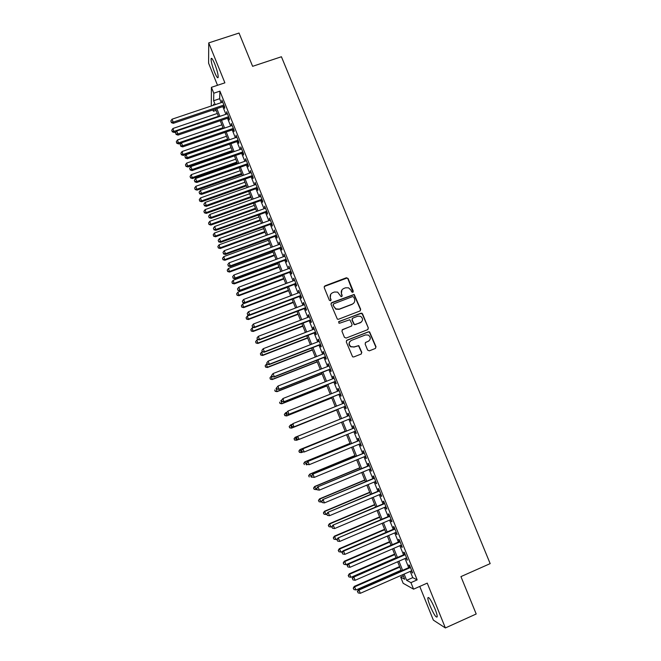<?xml version="1.0" encoding="UTF-8"?>
<svg xmlns="http://www.w3.org/2000/svg" width="661" height="661" viewBox="0 0 661 661"><rect width="100%" height="100%" fill="white"/><g stroke="black" fill="none" stroke-linecap="round" stroke-linejoin="round"><path stroke-width="0.99" d="M352.784 292.344L353.28 291.187L348.083 278.496L346.405 277.752L324.906 285.882L324.196 287.535L329.376 300.292L330.558 300.813L331.054 299.648L330.384 297.995C329.674 295.583 330.426 293.815 332.657 292.699L334.458 292.013L337.597 292.104L341.002 296.549L341.696 296.566L342.191 295.409L341.514 293.765C340.803 291.352 341.555 289.584 343.778 288.477L345.563 287.799L348.578 287.841L350.941 290.179L351.611 291.823L352.784 292.344M353.04 292.195L347.893 278.76L347.116 278.017L324.221 286.51M330.864 300.623L330.384 297.995M341.968 296.401L341.514 293.765M434.971 608.798C431.17 600.163 428.782 596.519 427.816 597.875C427.783 599.345 428.535 602.014 430.063 605.864C433.823 614.441 436.21 618.093 437.227 616.812C437.26 615.341 436.508 612.673 434.971 608.798M214.726 63.894C212.66 59.027 211.446 57.35 211.066 58.879C211.099 61.779 212.264 66.207 214.544 72.165C216.593 77.031 217.816 78.709 218.204 77.197C218.18 74.338 217.023 69.901 214.726 63.894M367.615 350.099L369.309 350.842L375.332 348.471L376.026 346.794L369.582 331.855L368.507 331.789L346.975 340.184L346.265 341.869L352.602 356.824L353.784 356.948L361.113 354.065L361.815 352.379L358.758 345.604L353.999 346.934L350.908 346.645C348.554 344.34 348.694 342.274 351.355 340.44L365.533 334.912L368.425 335.094C370.961 337.358 370.879 339.448 368.177 341.373L365.822 342.299L365.12 343.976L367.615 350.099M410.225 571.401L412.745 577.64L417.157 579.887L410.935 582.63L413.571 589.166L403.16 583.299L400.673 577.094L404.706 579.276L402.846 574.64M211.297 105.975L211.421 87.318L224.889 82.832L208.736 42.899L239.034 33.05L252.618 66.323L281.421 56.755L490.173 563.618L460.94 576.607L476.201 613.995L445.374 627.95L427.237 583.118L413.571 589.166M211.421 87.318L213.792 93.201L213.635 100.736L215.213 104.653M417.157 579.887L219.923 91.144L213.792 93.201M359.989 310.967L360.691 309.307L354.18 294.442L331.715 302.631L331.004 304.291L337.383 319.189L338.473 319.255L359.989 310.967M362.534 313.81L368.342 328.013L367.648 329.682L346.116 338.068L344.422 337.317L341.935 331.202L342.646 329.525L351.396 326.137L352.098 324.468L349.834 319.742L339.655 323.204L338.886 323.146L338.969 321.51L361.864 313.107L368.342 328.013M419.752 586.431L433.352 620.125L445.374 627.95M208.736 42.899L208.603 63.216L217.51 85.294M223.839 106.264L224.657 108.297L224.723 107.082L221.898 100.084L222.236 102.29M228.532 117.898L229.35 119.938L229.433 118.757L226.607 111.75L226.938 113.956M233.234 129.573L234.06 131.613L234.159 130.473L231.317 123.442L231.656 125.656M237.952 141.272L238.786 143.321L238.894 142.214L236.051 135.166L236.39 137.389M242.686 152.997L243.512 155.054L243.645 153.988L240.794 146.916L241.133 149.146M247.429 164.754L248.263 166.82L248.404 165.787L245.545 158.698L245.892 160.937M252.18 176.545L253.014 178.61L253.171 177.619L250.312 170.513L250.659 172.761M256.947 188.36L257.782 190.434L257.964 189.484L255.088 182.362L255.435 184.609M261.731 200.209L262.566 202.291L262.756 201.374L259.88 194.235L260.227 196.491M266.523 212.09L267.358 214.172L267.565 213.296L264.681 206.141L265.036 208.405M271.324 224.005L272.167 226.087L272.39 225.252L269.498 218.08L269.853 220.344M276.141 235.944L276.984 238.034L277.223 237.241L274.323 230.045L274.679 232.317M280.966 247.916L281.817 250.015L282.073 249.255L279.165 242.042L279.52 244.322M285.808 259.913L286.659 262.02L286.932 261.302L284.015 254.072L284.379 256.361M290.658 271.952L291.509 274.059L291.807 273.381L288.882 266.127L289.245 268.424M295.525 284.015L296.384 286.13L296.69 285.494L293.757 278.223L294.12 280.528M300.408 296.111L301.259 298.227L301.59 297.632L298.648 290.344L299.012 292.658M305.299 308.233L306.159 310.364L306.497 309.811L303.548 302.498L303.217 303.077L303.92 304.82M310.199 320.395L311.058 322.527L311.422 322.014L308.464 314.686L308.117 315.223L308.836 317.007M315.115 332.582L315.983 334.722L316.355 334.251L313.397 326.906L313.025 327.402L313.768 329.236M320.048 344.811L320.916 346.951L321.304 346.521L318.338 339.151L317.949 339.614L318.709 341.489M324.989 357.064L325.856 359.212L326.27 358.824L323.287 351.437L322.89 351.85L323.667 353.784M329.946 369.35L330.814 371.499L331.244 371.151L328.261 363.748L327.839 364.12L328.633 366.103M334.912 381.67L335.788 383.826L336.234 383.52L333.235 376.101L332.797 376.431L333.615 378.456M339.894 394.014L340.77 396.179L341.233 395.922L338.234 388.478L337.779 388.767L338.614 390.841M344.893 406.399L345.761 408.572L346.248 408.349L343.241 400.888L342.762 401.136L343.621 403.26M349.9 418.826L350.776 420.991L351.28 420.817L348.256 413.332L347.769 413.538L348.644 415.711M354.94 431.319L355.8 433.442L356.32 433.31L353.288 425.808L352.784 425.973L353.66 428.146M359.997 443.845L360.832 445.935L361.369 445.845L358.336 438.317L357.808 438.433L358.692 440.623M365.062 456.404L365.88 458.453L366.442 458.404L363.393 450.86L362.856 450.934L363.732 453.124M370.135 468.996L370.945 471.004L371.523 471.004L368.466 463.435L367.904 463.468L368.797 465.666M375.233 481.621L376.018 483.588L376.613 483.629L373.556 476.052L372.978 476.036L373.862 478.233M380.331 494.288L381.108 496.213L381.728 496.295L378.654 488.694L378.059 488.636L378.943 490.842M385.454 506.979L386.214 508.863L386.842 508.995L383.768 501.368L383.149 501.269L384.041 503.484M390.585 519.703L391.329 521.546L391.981 521.719L388.899 514.076L388.263 513.936L389.155 516.15M395.732 532.46L396.46 534.27L397.129 534.485L394.039 526.825L393.386 526.635L394.278 528.858M400.897 545.259L401.607 547.019L402.293 547.283L399.194 539.599L398.517 539.368L399.418 541.599M406.069 558.082L407.473 560.123L404.358 552.414L403.664 552.133L404.573 554.372M219.923 91.144L219.642 98.72L221.22 102.629M222.823 106.603L225.93 114.303M227.516 118.245L230.648 126.003M232.226 129.92L235.374 137.736M236.944 141.619L240.117 149.502M241.67 153.352L244.876 161.292M246.413 165.11L249.643 173.116M251.163 176.9L254.419 184.973M255.931 188.724L259.211 196.854M260.715 200.572L264.02 208.769M265.507 212.454L268.829 220.716M270.308 224.368L273.662 232.689M275.125 236.316L278.504 244.694M279.95 248.288L283.354 256.732M284.792 260.294L288.221 268.804M289.642 272.332L293.104 280.908M294.509 284.395L297.995 293.038M299.383 296.492L302.895 305.2M304.275 308.621L307.819 317.404M309.183 320.783L312.744 329.624M314.099 332.979L317.693 341.886M319.023 345.207L322.642 354.18M323.973 357.461L327.616 366.508M328.922 369.747L332.599 378.86M333.888 382.075L337.589 391.246M338.87 394.427L342.605 403.673M343.869 406.812L347.62 416.124M348.876 419.248L352.635 428.568M353.916 431.74L357.667 441.044M358.973 444.266L362.707 453.553M364.037 456.834L367.772 466.088M369.111 469.426L372.837 478.663M374.2 482.051L377.918 491.272M379.307 494.717L383.016 503.913M384.429 507.408L388.131 516.588M389.56 520.141L393.254 529.296M394.708 532.906L398.393 542.045M399.864 545.705L403.541 554.819M405.044 558.537L408.705 567.625M411.258 570.947L412.662 572.988L409.547 565.262L408.829 564.932L409.737 567.179M403.359 575.921L400.673 577.094M216.073 110.37L213.42 111.263L212.9 109.957M404.135 574.078L406.647 580.317L410.935 582.63M216.816 108.635L219.915 116.336M221.509 120.294L224.633 128.06M226.211 131.977L229.359 139.81M230.929 143.693L234.101 151.584M235.655 155.442L238.852 163.391M240.397 167.216L243.62 175.231M245.148 179.024L248.396 187.104M249.908 190.864L253.188 199.002M254.683 202.729L257.988 210.933M259.476 214.627L262.805 222.897M264.276 226.558L267.631 234.886M269.085 238.514L272.464 246.917M273.91 250.511L277.314 258.972M278.752 262.533L282.181 271.051M283.602 274.579L287.056 283.172M288.469 286.667L291.947 295.318M293.344 298.78L296.855 307.505M298.227 310.926L301.763 319.717M303.135 323.105L306.696 331.962M308.043 335.317L311.637 344.241M312.975 347.562L316.586 356.543M317.908 359.832L321.552 368.888M322.865 372.135L326.534 381.265M327.831 384.479L331.533 393.667M332.805 396.848L336.532 406.11M337.804 409.25L341.555 418.578M342.811 421.701L346.571 431.038M347.843 434.219L351.594 443.531M352.9 446.762L356.634 456.057M357.956 459.337L361.691 468.616M363.038 471.954L366.756 481.208M368.127 484.604L371.837 493.833M373.225 497.279L376.935 506.491M378.348 509.995L382.041 519.182M383.471 522.744L387.164 531.915M388.618 535.526L392.304 544.672M393.774 548.341L397.451 557.471M398.947 561.189L402.615 570.303M213.941 105.082L213.569 104.149L213.544 105.215M213.453 109.767L213.42 111.263M401.326 570.864L397.658 561.751M396.162 558.033L392.485 548.894M389.759 542.111L344.769 561.528L346.025 564.676L391.015 545.234L387.329 536.079M385.875 532.469L382.182 523.289M380.753 519.736L377.059 510.54M375.646 507.037L371.936 497.824M370.557 494.378L366.838 485.141M365.475 481.745L361.749 472.491M360.402 469.153L356.676 459.874M355.354 456.586L351.611 447.29M350.305 444.06L346.562 434.74M345.282 431.559L341.522 422.222M340.266 419.099L336.515 409.77M335.251 406.622L331.525 397.36M330.244 394.179L326.542 384.983M325.253 381.769L321.585 372.647M320.271 369.392L316.627 360.336M315.305 357.047L311.686 348.058M310.356 344.736L306.762 335.813M305.415 332.458L301.846 323.601M300.482 320.205L296.946 311.414M295.574 307.993L292.063 299.268M290.666 295.806L287.188 287.147M285.783 283.652L282.321 275.059M280.9 271.531L277.471 263.004M276.042 259.442L272.638 250.973M271.192 247.379L267.812 238.985M266.35 235.357L262.995 227.02M261.525 223.36L258.195 215.089M256.708 211.396L253.411 203.183M251.907 199.457L248.635 191.318M247.123 187.559L243.868 179.478M242.347 175.686L239.117 167.663M237.58 163.837L234.382 155.88M232.829 152.03L229.656 144.131M228.086 140.248L224.938 132.415M223.36 128.49L220.237 120.723M218.642 116.774L215.544 109.065M219.642 98.72L213.635 100.736M412.745 577.64L406.647 580.317M221.848 101.323L222.336 101.158M226.533 112.948L227.02 112.783M231.234 124.607L231.722 124.442M235.952 136.29L236.44 136.125M240.67 148.006L241.166 147.841M245.413 159.755L245.9 159.582M250.164 171.53L250.651 171.356M254.923 183.337L255.41 183.163M259.699 195.169L260.186 194.995M264.483 207.042L264.97 206.86M269.283 218.931L269.771 218.758M274.092 230.863L274.579 230.681M278.917 242.818L279.405 242.645M283.751 254.807L284.238 254.625M288.601 266.829L289.088 266.647M293.459 278.884L293.947 278.702M298.334 290.964L298.822 290.782M303.217 303.077L303.705 302.895M308.117 315.223L308.604 315.033M313.025 327.402L313.521 327.212M317.949 339.614L318.445 339.415M322.89 351.85L323.378 351.66M327.839 364.12L328.327 363.93M332.797 376.431L333.293 376.233M337.779 388.767L338.267 388.569M342.762 401.136L343.257 400.938M350.776 420.991L351.264 420.793M347.769 413.538L348.256 413.34M355.8 433.442L356.287 433.244M360.832 445.935L361.327 445.729M365.88 458.453L366.376 458.247M370.945 471.004L371.441 470.797M376.018 483.588L376.514 483.381M381.108 496.213L381.604 495.998M386.214 508.863L386.71 508.656M391.329 521.546L391.824 521.339M396.46 534.27L396.955 534.055M401.607 547.019L402.103 546.812M406.763 559.809L407.259 559.594M411.935 572.633L412.431 572.418M341.911 289.939L341.332 294.005M330.715 294.261L330.211 298.235M360.328 310.769L360.476 309.53L353.982 294.682L331.07 303.176M353.775 297.12L352.602 296.599L333.714 303.812L333.218 304.969L333.929 306.721L335.97 308.918L339.333 309.1L352.239 304.151C354.461 303.035 355.205 301.267 354.486 298.855L353.775 297.12M333.251 304.225L333.218 304.969M353.709 303.168L352.04 304.382L339.151 309.323L335.788 309.15L333.045 305.2M367.904 329.542L368.119 328.211M351.726 325.947L342.101 329.938M362.319 314.025L360.642 313.289L338.539 321.857M360.452 322.626C363.195 320.643 363.236 318.536 360.575 316.313L357.816 316.189L352.834 318.115L352.131 319.784L354.395 324.493L355.461 324.559L361.451 322.023M352.28 318.528L352.131 319.784M360.237 322.832L354.189 324.7L351.925 319.99M368.945 340.952L365.384 342.588M350.214 341.183C348.487 343.191 348.653 345.067 350.71 346.818L353.999 346.934M361.303 353.974L361.6 352.544L358.543 345.777L353.792 347.108M375.489 348.397L375.795 346.959L369.35 332.045L368.284 331.987L346.48 340.539M217.312 113.461L172.942 128.482L174.19 132.473L176.173 131.795M172.207 131.357L171.753 130.217L172.257 131.812L172.207 131.357L174.083 131.357L218.46 116.303M171.753 130.217L172.942 128.482M174.19 132.473L172.257 131.812M223.897 105.033L173.215 122.136L172.05 119.195L222.724 102.124M224.327 106.099L173.331 123.318L173.215 122.136L171.298 122.153L170.827 120.971L171.298 122.153M171.339 122.624L173.331 123.318M172.05 119.195L170.827 120.971M221.898 124.846L177.503 139.983L178.734 143.949L181.246 143.09M176.768 142.859L176.313 141.71L176.809 143.297L176.768 142.859L178.652 142.867L223.038 127.697M176.313 141.71L177.503 139.983M178.734 143.949L176.809 143.297M226.483 136.265L182.081 151.518L183.304 155.451L228.012 140.058M181.345 154.385L180.883 153.236L181.37 154.806L181.345 154.385L183.229 154.401L227.64 139.124M180.883 153.236L182.081 151.518M183.304 155.451L181.37 154.806M231.094 147.709L186.666 163.077L187.873 166.977L232.606 151.476M185.923 165.944L185.468 164.787L185.948 166.349L187.815 165.969L232.242 150.576M185.468 164.787L186.666 163.077M187.873 166.977L185.948 166.349M235.704 159.185L191.269 174.661L192.458 178.536L237.208 162.92M190.517 177.528L190.062 176.371L190.542 177.925L192.417 177.561L236.861 162.061M190.062 176.371L191.269 174.661M192.458 178.536L190.542 177.925M228.607 116.716L177.908 133.943L176.735 130.994L227.425 113.791M229.02 117.732L177.999 135.092L177.908 133.943L175.975 133.952L175.512 132.77L175.975 133.952M176.016 134.406L177.999 135.092M176.735 130.994L175.512 132.77M233.325 128.416L182.61 145.784L181.428 142.826L232.143 125.491M233.721 129.399L182.684 146.891L182.61 145.784L180.676 145.775L180.205 144.594L180.676 145.775M180.709 146.221L182.684 146.891M181.428 142.826L180.205 144.594M238.059 140.157L187.319 157.657L186.138 154.682L236.878 137.215M238.447 141.099L187.385 158.723L187.319 157.657L185.377 157.64L184.906 156.45L185.377 157.64M185.411 158.062L187.385 158.723M186.138 154.682L184.906 156.45M242.81 151.923L192.045 169.555L190.864 166.58L241.62 148.981M243.174 152.831L192.095 170.579L192.045 169.555L190.095 169.53L189.624 168.34L190.095 169.53M190.12 169.935L192.095 170.579M190.864 166.58L189.624 168.34M240.331 170.687L195.879 186.278L197.061 190.12L241.827 174.388M195.127 189.145L194.665 187.98L195.144 189.525L197.028 189.186L241.496 173.57M194.665 187.98L195.879 186.278M197.061 190.12L195.144 189.525M247.569 163.721L196.788 181.486L195.598 178.503L246.379 160.763M247.916 164.581L196.813 182.469L196.788 181.486L194.83 181.453L194.359 180.255L194.83 181.453M194.846 181.841L196.813 182.469M195.598 178.503L194.359 180.255M244.975 182.221L200.498 197.928L201.671 201.737L246.454 185.89M199.746 200.795L199.283 199.622L199.754 201.151L201.655 200.845L246.14 185.105M199.283 199.622L200.498 197.928M201.671 201.737L199.754 201.151M252.337 175.545L201.531 193.45L200.349 190.451L251.147 172.587M252.676 176.371L201.547 194.392L201.531 193.45L199.572 193.4L199.101 192.202L199.572 193.4M199.581 193.78L201.547 194.392M200.349 190.451L199.101 192.202M249.627 193.78L205.133 209.603L206.29 213.387L251.089 197.424M204.373 212.462L203.91 211.297L204.373 212.809L206.29 212.528L250.792 196.672M203.91 211.297L205.133 209.603M206.29 213.387L204.373 212.809M257.121 187.402L206.298 205.439L205.108 202.44L255.923 184.436M257.435 188.187L206.298 206.348L206.298 205.439L204.332 205.381L203.852 204.183L204.332 205.381M204.332 205.745L206.298 206.348M205.108 202.44L203.852 204.183M254.287 205.373L209.777 221.311L210.917 225.062L255.741 208.983M209.016 224.17L208.554 222.997L209.008 224.5L210.933 224.236L255.452 208.273M208.554 222.997L209.777 221.311M210.917 225.062L209.008 224.5M261.921 199.292L211.074 217.461L209.876 214.453L260.715 196.317M262.219 200.035L211.057 218.328L211.074 217.461L209.099 217.395L208.62 216.197L209.099 217.395M209.091 217.742L211.057 218.328M209.876 214.453L208.62 216.197M258.963 216.99L214.428 233.044L215.569 236.762L260.401 220.567M213.668 235.903L213.206 234.729L213.66 236.217L215.593 235.985L260.128 219.898M213.206 234.729L214.428 233.044M215.569 236.762L213.66 236.217M266.722 211.206L215.858 229.516L214.66 226.5L265.524 208.223M267.011 211.917L215.825 230.342L215.858 229.516L213.875 229.441L213.396 228.235L213.875 229.441M213.867 229.772L215.825 230.342M214.66 226.5L213.396 228.235M263.648 228.64L219.097 244.81L220.22 248.503L265.078 232.185M218.337 247.668L217.866 246.487L218.32 247.966L220.27 247.751L264.821 231.557M217.866 246.487L219.097 244.81M220.22 248.503L218.32 247.966M271.547 223.162L220.658 241.604L219.46 238.58L270.341 220.171M271.811 223.823L220.609 242.389L220.658 241.604L218.667 241.521L218.188 240.307L218.667 241.521M218.651 241.835L220.609 242.389M219.46 238.58L218.188 240.307M268.341 240.315L223.782 256.6L224.889 260.26L269.762 243.826M223.013 259.459L222.542 258.277L222.988 259.74L224.955 259.558L269.523 243.24M222.542 258.277L223.782 256.6M224.889 260.26L222.988 259.74M276.381 235.142L225.467 253.725L224.269 250.693L275.166 232.143M276.629 235.762L225.401 254.468L225.467 253.725L223.476 253.626L222.997 252.411L223.476 253.626M223.451 253.923L225.401 254.468M224.269 250.693L222.997 252.411M273.051 252.023L228.475 268.424L229.565 272.059L274.455 255.501M227.698 271.283L227.227 270.093L227.673 271.547L229.648 271.39L274.232 254.956M227.227 270.093L228.475 268.424M229.565 272.059L227.673 271.547M281.222 247.148L230.292 265.871L229.086 262.83L280.008 244.14M281.454 247.735L230.21 266.581L230.292 265.871L228.293 265.763L227.814 264.549L228.293 265.763M228.268 266.053L230.21 266.581M229.086 262.83L227.814 264.549M277.777 263.756L233.176 280.281L234.258 283.883L279.165 267.209M232.399 283.131L231.928 281.95L232.366 283.387L234.349 283.255L278.959 266.697M231.928 281.95L233.176 280.281M234.258 283.883L232.366 283.387M282.511 275.521L237.894 292.17L238.96 295.731L283.883 278.942M237.117 295.013L236.638 293.823L237.076 295.252L239.075 295.145L283.693 278.471M236.638 293.823L237.894 292.17M238.96 295.731L237.076 295.252M287.254 287.32L242.62 304.085L243.678 307.621L288.617 290.708M241.835 306.927L241.364 305.737L241.794 307.15L243.802 307.068L288.444 290.27M241.364 305.737L242.62 304.085M243.678 307.621L241.794 307.15M249.346 315.28L247.363 316.032L248.404 319.536L293.36 302.498M246.578 318.875L246.099 317.677L246.52 319.081L248.544 319.023L293.203 302.11M246.099 317.677L247.363 316.032M248.404 319.536L246.52 319.081M253.659 327.418L252.114 328.005L253.146 331.475L298.119 314.322M251.32 330.847L250.85 329.649L251.263 331.037L253.303 331.004L297.979 313.967M250.85 329.649L252.114 328.005M253.146 331.475L251.263 331.037M257.972 339.589L256.873 340.01L257.897 343.456L302.887 326.179M256.088 342.852L255.609 341.654L256.022 343.026L258.071 343.018L302.763 325.865M255.609 341.654L256.873 340.01M257.897 343.456L256.022 343.026M315.611 332.392L264.226 352.23L262.301 351.809L261.888 350.404L262.301 351.809L261.657 352.049L262.657 355.461L307.671 338.06M260.855 354.891L260.384 353.685L260.781 355.048L262.847 355.064L307.555 337.788M260.384 353.685L261.657 352.049M262.657 355.461L260.781 355.048M267.085 363.872L266.441 364.12L267.432 367.491L312.463 349.975M265.648 366.954L265.168 365.748L265.565 367.095L267.639 367.144L312.364 349.743M265.168 365.748L266.441 364.12M267.432 367.491L265.565 367.095M271.886 375.969L271.241 376.216L272.225 379.563L317.263 361.914M270.44 379.05L269.961 377.844L270.357 379.174L272.448 379.249L317.189 361.724M269.961 377.844L271.241 376.216M272.225 379.563L270.357 379.174M276.703 388.098L276.058 388.354L277.025 391.659L322.081 373.895M275.249 391.18L274.769 389.965L275.158 391.287L277.265 391.386L322.023 373.738M277.025 391.659L275.158 391.287M281.553 400.244L280.884 400.516L281.834 403.788L326.914 385.892M280.074 403.342L279.595 402.128L279.975 403.433L282.09 403.557L326.865 385.784M281.834 403.788L279.975 403.433M286.924 412.224L285.717 412.704L286.659 415.951L331.756 397.93M284.908 415.529L284.428 414.315L284.8 415.612L286.932 415.761L331.723 397.864M284.321 414.389L285.717 412.704L284.428 414.315M286.659 415.951L284.8 415.612M291.493 428.146L336.606 409.994L291.493 428.146L289.642 427.816L289.27 426.535L289.642 427.816M292.286 424.246L290.576 424.932L291.79 427.998L289.758 427.758M289.163 426.593L290.576 424.932L289.27 426.535M294.128 438.78L294.616 440.011L294.128 438.78L295.434 437.185L340.258 419.074L295.137 437.309L296.657 440.259L298.665 439.449M294.616 440.011L296.657 440.259L294.5 440.052M294.013 438.83L295.137 437.309M345.133 431.187L299.995 449.554L301.532 452.554L303.035 451.942M345.149 431.236L300.309 449.48L298.879 451.091L299.491 452.298L299.003 451.066M299.491 452.298L301.209 452.62L299.367 452.322M298.879 451.091L299.995 449.554M350.024 443.341L304.861 461.832L306.423 464.881L307.415 464.476M350.057 443.424L305.2 461.799L303.754 463.394L304.374 464.617L303.886 463.378M303.754 463.394L304.861 461.832M354.924 455.52L309.745 474.144L311.331 477.242L311.975 476.978M354.974 455.652L310.1 474.152L308.646 475.722L309.274 476.961L308.786 475.73M308.646 475.722L309.745 474.144M359.832 467.732L314.644 486.488L316.247 489.636L316.892 489.371M359.906 467.905L315.016 486.537L313.545 488.082L314.182 489.347L313.694 488.107M316.247 489.636L314.182 489.347M313.545 488.082L314.644 486.488M364.765 479.977L319.552 498.865L321.18 502.063L321.824 501.79M364.847 480.192L319.941 498.956L318.462 500.476L319.106 501.765L318.619 500.517M321.18 502.063L319.106 501.765M318.462 500.476L319.552 498.865M369.697 492.255L324.477 511.267L326.121 514.522L326.765 514.25M369.805 492.511L324.882 511.399L323.386 512.903L324.047 514.208L323.551 512.961M326.121 514.522L324.047 514.208M323.386 512.903L324.477 511.267M374.655 504.566L329.409 523.71L331.078 527.007L331.913 526.66M374.77 504.864L329.839 523.884L328.327 525.363L328.996 526.685L328.5 525.437M331.078 527.007L328.996 526.685M328.327 525.363L329.409 523.71M379.612 516.902L334.359 536.178L336.044 539.533L337.341 538.979M379.753 517.249L334.805 536.402L333.284 537.856L333.954 539.202L333.458 537.947M336.044 539.533L333.954 539.202M333.284 537.856L334.359 536.178M384.595 529.279L339.324 548.68L341.026 552.092L342.77 551.34M384.752 529.668L339.779 548.944L338.25 550.382L338.928 551.745L338.432 550.489M341.026 552.092L338.928 551.745M338.25 550.382L339.324 548.68M389.585 541.681L344.298 561.222L344.769 561.528L343.233 562.941L343.918 564.32L343.423 563.065M346.025 564.676L343.918 564.32M343.233 562.941L344.298 561.222M394.584 554.116L349.281 573.789L351.032 577.301L396.038 557.719M394.782 554.596L349.776 574.136L348.223 575.524L348.917 576.929L348.421 575.673M351.032 577.301L348.917 576.929M348.223 575.524L349.281 573.789M399.599 566.584L354.279 586.39L356.056 589.951L401.07 570.245M399.814 567.105L354.792 586.786L353.23 588.15L353.932 589.579L353.428 588.307M356.056 589.951L353.932 589.579M353.23 588.15L354.279 586.39M286.081 259.195L235.134 278.058L233.92 275.009L284.866 256.179M286.296 259.732L235.035 278.719L235.134 278.058L233.126 277.942L232.639 276.719L233.126 277.942M233.085 278.207L235.035 278.719M233.92 275.009L232.639 276.719M290.947 271.266L239.984 290.27L238.77 287.213L289.733 268.242M291.154 271.762L239.869 290.89L239.984 290.27L237.968 290.138L237.481 288.923L237.968 290.138M237.927 290.394L239.869 290.89M238.77 287.213L237.481 288.923M295.831 283.371L244.843 302.515L243.628 299.45L294.608 280.338M296.021 283.825L244.71 303.093L244.843 302.515L242.827 302.374L242.339 301.152L242.827 302.374M242.777 302.614L244.71 303.093M243.628 299.45L242.339 301.152M300.73 295.508L249.718 314.793L248.503 311.719L299.507 292.468M300.895 295.921L249.569 315.33L249.718 314.793L247.693 314.644L247.206 313.413L247.693 314.644M247.635 314.859L249.569 315.33M248.503 311.719L247.206 313.413M305.638 307.679L254.609 327.104L253.386 324.022L304.407 304.63M305.787 308.051L254.444 327.6L254.609 327.104L252.576 326.947L252.089 325.716L252.576 326.947M252.51 327.145L254.444 327.6M253.386 324.022L252.089 325.716M310.563 319.874L259.509 339.44L258.286 336.358L309.323 316.826M310.695 320.205L259.327 339.903L259.509 339.44L257.468 339.275L256.98 338.044L257.468 339.275M257.402 339.457L259.327 339.903M258.286 336.358L256.98 338.044M315.495 332.103L264.425 351.817L263.194 348.719L314.256 329.046M262.376 351.644L264.425 351.817L264.226 352.23M263.194 348.719L261.888 350.404M320.436 344.373L269.349 364.228L268.118 361.121L319.205 341.299M320.535 344.621L269.134 364.599L269.349 364.228L267.3 364.037L266.804 362.798L267.3 364.037M267.209 364.186L269.134 364.599M268.118 361.121L266.804 362.798M325.402 356.667L274.29 376.671L273.059 373.556L324.154 353.585M325.485 356.866L274.059 377.001L272.233 376.464L271.737 375.225L272.233 376.464M272.142 376.596L274.059 377.001M273.059 373.556L271.737 375.225M276.587 387.8L277.075 389.048L276.587 387.8L278.008 386.016L329.128 365.905M276.678 387.685L278.008 386.016L278.992 389.428L330.434 369.152M330.376 368.995L279.248 389.139L277.174 388.932M277.075 389.048L278.992 389.428M281.536 400.277L282.032 401.524L281.536 400.277L282.966 398.517L334.111 378.257M281.644 400.178L282.966 398.517L283.941 401.888L335.408 381.471M335.358 381.356L284.213 401.648L282.14 401.425M282.032 401.524L283.941 401.888M286.502 412.778L286.998 414.034L286.502 412.778L287.948 411.051L339.11 390.643M286.61 412.695L287.948 411.051L288.898 414.389L340.39 393.824M340.357 393.749L289.188 414.183L287.105 413.951M286.998 414.034L288.898 414.389M291.476 425.32L291.972 426.576L291.476 425.32L292.93 423.61L344.117 403.061M291.592 425.254L292.93 423.61L293.881 426.915L345.381 406.201L294.186 426.758L292.096 426.519M291.972 426.576L293.881 426.915M296.591 437.846L297.937 436.21L349.14 415.513L297.615 436.334L299.193 439.367L296.971 439.16L296.591 437.846L296.971 439.16M350.396 418.628L299.193 439.367L297.095 439.111M297.615 436.334L296.467 437.896M354.156 427.948L302.614 448.926L354.172 427.998M301.606 450.48L302.953 448.844L304.209 452.008L301.97 451.769L301.606 450.48L301.97 451.769M355.436 431.121L304.209 452.008L302.11 451.744M302.614 448.926L301.474 450.505M359.187 440.416L307.629 461.543L359.22 440.515M306.63 463.138L307.985 461.51L309.241 464.683L306.993 464.41L306.63 463.138L306.993 464.41M360.485 443.647L309.241 464.683L307.134 464.402M307.629 461.543L306.489 463.146M364.228 452.925L312.653 474.201L364.285 453.058M311.67 475.829L313.025 474.21L314.289 477.391L312.025 477.093L311.67 475.829L312.025 477.093M365.55 456.206L314.289 477.391L312.174 477.102M312.653 474.201L311.521 475.821M369.284 465.46L317.693 486.893L369.359 465.641M316.718 488.553L317.222 489.834L316.718 488.553L318.081 486.942L319.346 490.132L370.631 468.798M317.693 486.893L316.561 488.529M317.222 489.834L319.346 490.132M374.357 478.035L322.742 499.609L374.448 478.258M321.783 501.319L322.287 502.591L321.783 501.319L323.155 499.708L324.419 502.905L375.721 481.415M322.742 499.609L321.618 501.278M322.287 502.591L324.419 502.905M379.439 490.636L327.806 512.366L379.554 490.908M326.865 514.109L327.369 515.39L326.865 514.109L328.236 512.506L329.509 515.712L380.827 494.073M327.806 512.366L326.691 514.051M327.369 515.39L329.509 515.712M384.537 503.269L332.888 525.156L384.669 503.591M331.954 526.941L332.466 528.23L331.954 526.941L333.334 525.346L334.606 528.56L385.95 506.764M332.888 525.156L331.772 526.867M332.466 528.23L334.606 528.56M389.651 515.944L337.978 537.98L389.8 516.307M337.06 539.806L337.573 541.095L337.06 539.806L338.44 538.219L339.721 541.442L391.081 519.488M337.978 537.98L336.87 539.707M337.573 541.095L339.721 541.442M394.774 528.643L343.084 550.844L343.571 551.117L394.939 529.056M342.175 552.703L342.687 553.992L342.175 552.703L343.571 551.117L344.852 554.356L396.228 532.254M343.084 550.844L341.985 552.588M342.687 553.992L344.852 554.356M399.913 541.384L348.198 563.734L348.702 564.064L400.095 541.838M347.314 565.634L347.826 566.931L347.314 565.634L348.702 564.064L349.991 567.303L401.392 545.044M348.198 563.734L347.116 565.502M347.826 566.931L349.991 567.303M405.061 554.158L353.338 576.665L353.858 577.036L405.267 554.662M352.462 578.606L352.974 579.904L352.462 578.606L353.858 577.036L355.147 580.284L406.565 557.867M353.338 576.665L352.255 578.458M352.974 579.904L355.147 580.284M410.233 566.964L358.485 589.629L359.022 590.042L410.456 567.51M357.618 591.612L358.138 592.909L357.618 591.612L359.022 590.042L360.319 593.305L411.753 570.732M358.485 589.629L357.403 591.438M358.138 592.909L360.319 593.305M427.816 597.875L428.659 597.494M211.066 58.879L211.95 58.589"/></g></svg>

